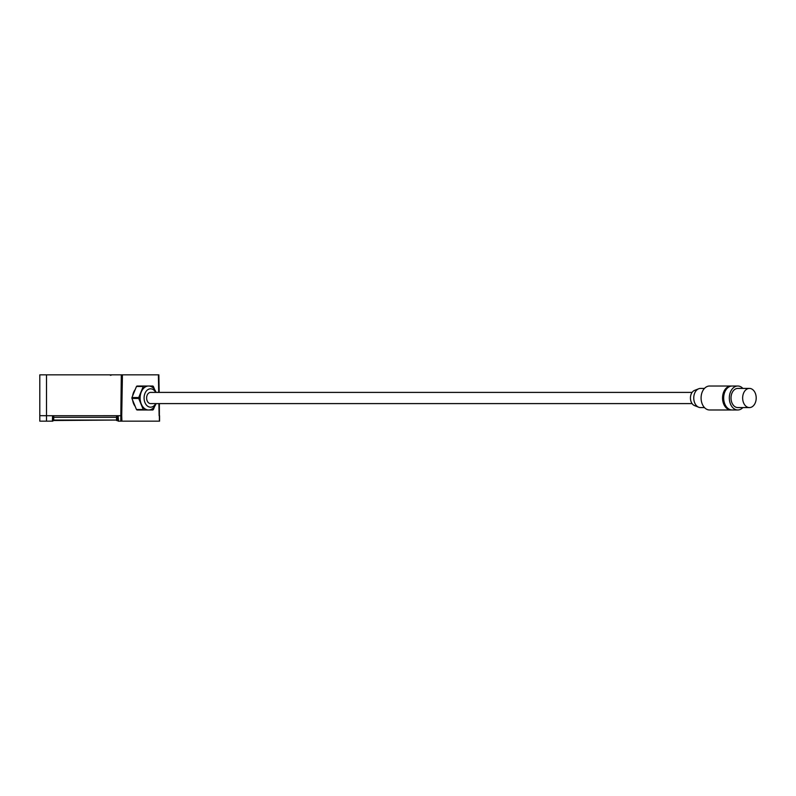 <?xml version="1.0" encoding="UTF-8"?>
<svg xmlns="http://www.w3.org/2000/svg" width="796" height="796" viewBox="0 0 796 796"><rect width="100%" height="100%" fill="white"/><g stroke="black" fill="none" stroke-linecap="round" stroke-linejoin="round"><path stroke-width="1.19" d="M158.941 379.473L159.17 392.408L158.862 374.846L39.8 374.846L39.8 421.154L52.864 421.154L53.053 415.731M122.425 374.846L121.718 415.711L52.576 415.731L52.387 421.154M159.389 421.154L159.369 403.592M158.921 421.154L120.773 421.154L121.3 374.846M132.663 395.791A11.184 7.9 -90 0 1 135.191 389.612M135.191 406.388A11.184 7.9 -90 0 1 132.663 400.209M52.576 415.731L39.8 415.671M112.077 374.846L110.375 375.324M159.548 416.527L159.429 420.049M53.74 420.517L116.853 420.049L53.74 420.049L53.69 417.323L52.904 420.049M118.037 420.517L116.514 420.517L116.534 417.323L117.768 417.323M117.997 420.049L116.853 420.049L116.853 415.731L118.116 415.731L118.574 421.154L120.773 421.154M53.75 415.731L53.69 417.323L116.534 417.323L116.514 415.731M53.272 415.731L53.004 417.323M156.086 392.408A11.98 8.467 90 0 0 148.603 386.02L137.021 386.02A13.572 9.602 90 0 0 136.464 386.478L131.947 397.542A13.572 9.602 90 0 0 131.947 398.458L136.464 409.522A13.572 9.602 90 0 0 137.021 409.98L152.832 409.98A13.572 9.602 90 0 0 153.389 409.522L154.713 406.288M136.464 409.522L143.24 409.522L140.982 403.99A11.98 8.467 90 0 0 148.315 409.98L148.603 409.98A11.98 8.467 90 0 0 155.936 403.99A11.98 8.467 90 0 0 156.086 403.592M143.24 409.522A13.572 9.602 90 0 0 143.797 409.98M131.947 397.542L138.723 397.542L140.982 392.01A11.98 8.467 90 0 0 140.982 403.99L138.723 398.458L131.947 398.458M138.723 397.542A13.572 9.602 90 0 0 138.723 398.458M154.713 389.712L153.389 386.478A13.572 9.602 90 0 0 152.832 386.02L148.315 386.02A11.98 8.467 90 0 0 140.982 392.01L143.24 386.478L136.464 386.478M143.797 386.02A13.572 9.602 90 0 0 143.24 386.478M155.727 392.408A9.184 6.497 90 0 0 150.573 388.816A9.184 6.497 90 0 0 144.086 398A9.184 6.497 90 0 0 150.573 407.184A9.184 6.497 90 0 0 155.727 403.592M692.092 392.408L150.573 392.408A5.592 3.95 90 0 0 146.623 398A5.592 3.95 90 0 0 150.573 403.592L692.092 403.592M704.48 388.418L700.53 388.418A9.582 6.776 90 0 0 698.709 388.766L694.52 390.418A7.87 5.562 90 0 0 690.44 398A7.87 5.562 90 0 0 694.52 405.582L698.709 407.234A9.582 6.776 90 0 0 700.53 407.582L704.48 407.582M698.709 388.766A9.582 6.776 90 0 0 693.754 398A9.582 6.776 90 0 0 698.709 407.234M731.584 386.05A11.98 8.467 90 0 0 731.017 386.02L709.564 386.02A11.98 8.467 90 0 0 701.087 398A11.98 8.467 90 0 0 709.564 409.98L731.017 409.98A11.98 8.467 90 0 0 731.584 409.95M731.017 386.02A11.98 8.467 90 0 0 722.549 398A11.98 8.467 90 0 0 731.017 409.98M742.877 388.418A11.98 8.467 90 0 0 737.793 386.02L732.151 386.02A11.98 8.467 90 0 0 723.673 398L723.673 398A11.98 8.467 90 0 0 732.151 409.98L737.793 409.98A11.98 8.467 90 0 0 742.877 407.582M737.793 386.02A11.98 8.467 90 0 0 729.325 398A11.98 8.467 90 0 0 737.793 409.98M749.424 388.418L737.793 388.418A9.582 6.776 90 0 0 731.017 398A9.582 6.776 90 0 0 737.793 407.582L749.424 407.582A9.582 6.776 90 0 0 756.2 398A9.582 6.776 90 0 0 749.424 388.418A9.582 6.776 90 0 0 742.648 398A9.582 6.776 90 0 0 749.424 407.582M148.603 386.02A11.98 8.467 90 0 0 140.126 398A11.98 8.467 90 0 0 148.603 409.98M118.574 421.154L117.778 415.731M159.578 415.731L159.578 421.154M121.907 421.154L121.718 415.711M159.11 415.711L158.901 403.592M158.702 392.408L158.394 374.846M46.506 421.154L46.506 374.846M118.087 421.154L117.629 415.731"/></g></svg>
